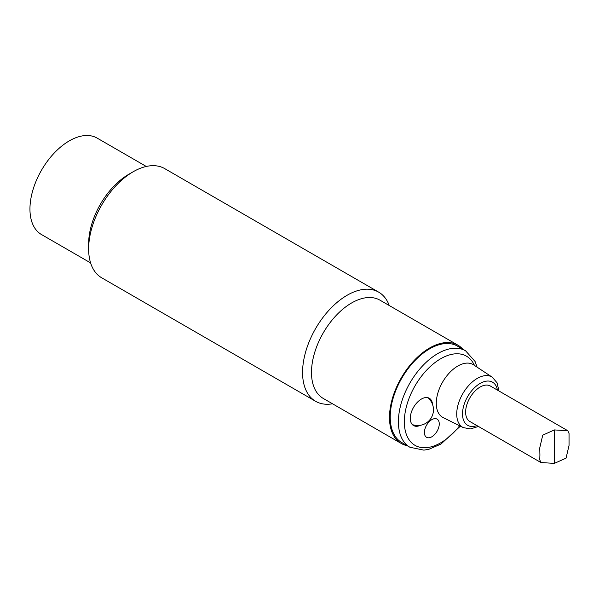 <?xml version="1.0" encoding="UTF-8"?>
<svg xmlns="http://www.w3.org/2000/svg" width="599" height="599" viewBox="0 0 599 599"><rect width="100%" height="100%" fill="white"/><g stroke="black" fill="none" stroke-linecap="round" stroke-linejoin="round"><path stroke-width="0.9" d="M407.193 445.686A56.733 32.75 -60 0 1 401.233 443.455A56.733 32.75 -60 0 1 401.233 377.954A56.733 32.75 -60 0 1 457.965 345.196A56.733 32.75 -60 0 1 462.87 349.247M409.933 447.266A55.677 32.144 120 0 1 398.402 421.778A55.677 32.144 120 0 1 422.707 365.742A55.677 32.144 120 0 1 465.61 350.827L457.441 346.11A55.677 32.144 120 0 0 414.53 361.025A55.677 32.144 120 0 0 390.226 417.061A55.677 32.144 120 0 0 401.764 442.549L409.933 447.266L423.882 450.134L428.877 449.287L440.939 444.084L460.361 426.159M133.203 171.741L128.748 174.316A56.733 32.75 120 0 0 88.637 243.793L88.637 248.937A63.03 36.389 -60 0 1 133.203 171.741A63.03 36.389 -60 0 1 164.718 168.619L378.658 292.132A63.03 36.389 120 0 0 330.086 309.024A63.03 36.389 120 0 0 302.57 372.458A63.03 36.389 120 0 0 315.628 401.308A63.03 36.389 120 0 0 332.52 403.786M389.245 305.527A63.03 36.389 120 0 0 378.658 292.132M401.233 443.455L323.235 398.425A56.733 32.75 -60 0 1 311.487 372.458A56.733 32.75 -60 0 1 336.249 315.366A56.733 32.75 -60 0 1 379.968 300.166L457.965 345.196M315.628 401.308L101.688 277.794A63.03 36.389 -60 0 1 88.637 248.937M90.591 262.894L41.481 234.538A55.677 32.144 -60 0 1 41.481 170.251A55.677 32.144 -60 0 1 97.158 138.107L146.268 166.455M539.909 455.015L539.744 459.755L540.957 462.548L554.397 463.379L566.055 458.138L569.05 445.394L569.05 433.541L567.837 430.756L554.397 429.925L542.739 435.159L539.744 447.91L539.909 455.015M540.957 462.548L469.871 421.501A20.486 11.83 -60 0 1 465.625 412.127A20.486 11.83 -60 0 1 474.573 391.514A20.486 11.83 -60 0 1 490.356 386.026L567.837 430.756M463.267 427.604L443.14 417.578A30.467 17.588 -60 0 1 436.282 403.337A30.467 17.588 -60 0 1 449.939 372.308A30.467 17.588 -60 0 1 473.592 364.843L492.341 377.25A29.089 16.794 120 0 0 469.758 384.386A29.089 16.794 120 0 0 456.723 414.006A29.089 16.794 120 0 0 463.267 427.604L470.492 428.921L478.444 426.458M424.399 432.5A10.505 6.065 -60 0 1 428.989 421.928A10.505 6.065 -60 0 1 437.083 419.113A10.505 6.065 -60 0 1 437.083 431.243A10.505 6.065 -60 0 1 426.578 437.307A10.505 6.065 -60 0 1 424.399 432.5M420.476 425.283A15.761 9.097 -60 0 1 413.55 425.56A15.761 9.097 -60 0 1 410.285 418.342A15.761 9.097 -60 0 1 417.166 402.483A15.761 9.097 -60 0 1 429.311 398.268A15.761 9.097 -60 0 1 432.53 404.4M554.397 463.379L554.397 429.925M459.628 425.792A51.477 29.718 -60 0 1 422.887 447.693A51.477 29.718 -60 0 1 404.34 421.778A51.477 29.718 -60 0 1 433.721 363.571A51.477 29.718 -60 0 1 474.43 365.397M476.939 425.589A24.896 14.369 -60 0 1 462.51 413.924A24.896 14.369 -60 0 1 478.519 384.438A24.896 14.369 -60 0 1 497.425 390.106M412.307 424.571A15.761 15.761 0 0 0 427.828 397.684M465.61 350.827L475.074 361.474L477.089 367.157M498.93 390.975L497.095 382.851L492.341 377.25"/></g></svg>
